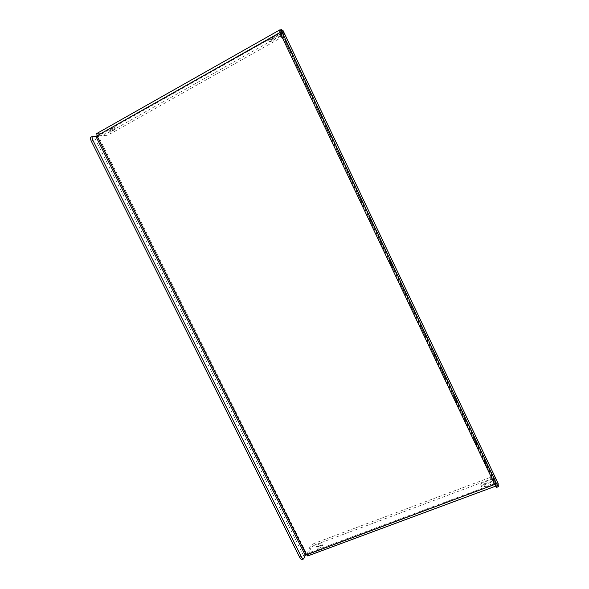 <?xml version="1.0" encoding="UTF-8"?>
<svg xmlns="http://www.w3.org/2000/svg" width="589" height="589" viewBox="0 0 589 589"><rect width="100%" height="100%" fill="white"/><g stroke="black" fill="none" stroke-linecap="round" stroke-linejoin="round"><path stroke-width="0.44" stroke-dasharray="2.94 2.21" d="M320.423 545.37L322.544 545.348C322.573 546.261 321.535 547.181 319.444 548.116L317.324 548.138C317.302 547.225 318.34 546.305 320.423 545.37M318.656 546.533C320.747 545.598 321.785 544.678 321.763 543.765L319.643 543.794C317.552 544.729 316.521 545.65 316.536 546.555L318.656 546.533M113.758 130.184L115.289 128.777C114.693 128.476 113.324 128.873 111.196 129.97L109.664 131.369C110.268 131.664 111.63 131.273 113.758 130.184M112.897 128.454L114.428 127.047C113.824 126.745 112.462 127.136 110.327 128.233L108.803 129.639C109.407 129.941 110.776 129.551 112.897 128.454M307.723 555.95L310.749 548.352C311.471 546.99 313.053 545.797 315.49 544.781L491.02 479.085C493.479 478.246 495.018 478.224 495.636 479.026L494.966 478.113L483.731 482.317C481.625 483.208 480.631 484.099 480.734 484.968C481.154 485.527 482.222 485.52 483.937 484.938L495.261 480.712L495.629 483.922L307.105 554.139L306.626 553.675L306.295 554.543M495.702 479.24L494.966 478.113M304.123 558.372L302.496 558.976L303.696 555.883L306.626 553.675L97.818 135.227L280.784 31.843L282.624 33.153L281.733 31.283L270.712 37.519C269.085 38.476 268.297 39.191 268.363 39.669C268.864 40.03 270.174 39.654 272.295 38.535L283.235 32.358L284.428 34.442L283.648 32.704C283.721 33.389 282.587 34.42 280.246 35.804L109.775 131.929C107.338 133.224 105.402 133.902 103.966 133.946L96.78 133.512M280.784 31.843L495.629 483.922M306.626 553.675L495.261 483.451L496.402 485.881L496.071 482.413L495.261 480.712M307.193 554.035L309.969 546.783L310.749 548.352M496.071 482.413L484.74 486.632C483.032 487.206 481.964 487.221 481.537 486.654C481.434 485.778 482.428 484.887 484.526 483.996L495.761 479.799M494.9 477.561L494.841 477.348C494.223 476.545 492.684 476.567 490.225 477.414L491.02 479.085M315.49 544.781L314.71 543.22L490.225 477.414M314.71 543.22C312.273 544.243 310.697 545.429 309.969 546.783M283.132 30.797L281.012 32.631L97.921 136.059L97.089 136.007M279.782 30.334L280.578 32.321L280.018 32.631M281.012 32.631L495.349 484.217L496.299 484.21L281.277 31.681L280.578 32.321M103.966 133.946L104.82 135.654L97.899 135.212M280.136 30.135L281.733 31.283M282.624 33.153L271.595 39.375C269.968 40.339 269.188 41.053 269.247 41.517C269.747 41.878 271.058 41.502 273.171 40.383L284.112 34.214M104.82 135.654C106.256 135.603 108.192 134.933 110.622 133.637L109.775 131.929M280.246 35.804L281.122 37.637L110.622 133.637M281.122 37.637C283.464 36.26 284.597 35.23 284.524 34.552L284.428 34.442M97.921 136.059L94.328 137.303L91.361 137.134L92.937 136.243M302.496 558.976L302.032 559.513M90.927 137.222L91.361 137.134M495.261 483.451L498.044 483.319M281.255 31.651L279.701 30.547L281.52 29.516M498.493 486.278L496.63 486.963L496.313 484.254M496.63 486.963L496.564 487.383M494.723 484.445L495.349 484.217M307.988 555.633L496.439 485.638M279.885 29.951L97.03 133.46M303.696 555.883L94.328 137.303M270.712 37.519L271.595 39.375M272.295 38.535L273.171 40.383M483.937 484.938L484.74 486.632M483.731 482.317L484.526 483.996M321.763 543.765L322.544 545.348M114.428 127.047L115.289 128.777M496.402 485.881L495.614 486.183M495.614 484.003L307.105 554.139M97.818 135.227L280.747 31.828M496.299 484.21L281.277 31.681M108.803 129.639L109.664 131.369M316.536 546.555L317.324 548.138M268.363 39.669L269.247 41.517M480.734 484.968L481.537 486.654M495.636 479.026L494.841 477.348M283.648 32.704L284.524 34.552"/><path stroke-width="0.88" d="M495.614 486.183L307.723 555.95L306.295 554.543L97.089 136.007L96.78 133.512L279.768 29.914L279.782 30.334M280.136 30.135L279.768 29.914M280.018 32.631L95.889 136.42L305.316 555.287L494.723 484.445M305.316 555.287L303.659 558.909C302.952 559.071 302.135 558.284 301.229 556.553L93.018 140.55L91.435 141.441C90.389 139.218 90.22 137.811 90.927 137.222L92.502 136.324C91.803 136.913 91.972 138.327 93.018 140.55M92.502 136.324L95.889 136.42M303.659 558.909L302.032 559.513C301.31 559.675 300.5 558.895 299.587 557.165L91.435 141.441M498.044 483.319L498.434 486.691L496.564 487.383L494.775 484.556L496.652 483.863L498.434 486.691M496.652 483.863L282.698 33.529L281.321 29.457L283.132 30.797M282.698 33.529L280.872 34.56L494.775 484.556M280.872 34.56L279.51 30.488L281.321 29.457M299.587 557.165L301.229 556.553M283.051 30.635L498.161 483.569M498.125 483.436L283.11 30.709"/></g></svg>
